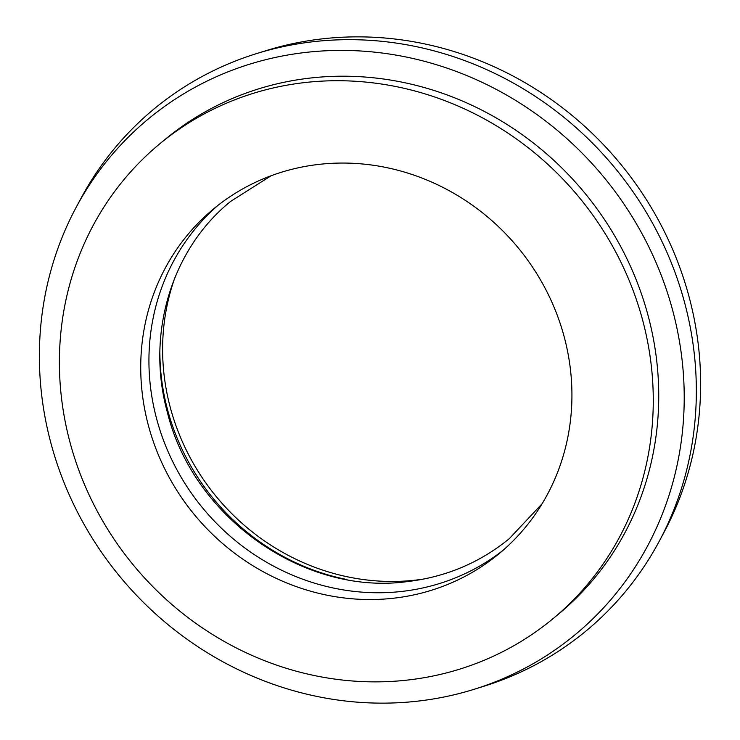 <?xml version="1.0" encoding="UTF-8"?>
<svg xmlns="http://www.w3.org/2000/svg" width="740" height="740" viewBox="0 0 740 740"><rect width="100%" height="100%" fill="white"/><g stroke="black" fill="none" stroke-linecap="round" stroke-linejoin="round"><path stroke-width="1.11" d="M159.877 353.23A223.832 209.79 -129.6 0 0 346.894 579.522M174.954 277.509A223.832 209.79 -129.6 0 0 415.279 580.16A223.832 209.79 -129.6 0 0 424.094 578.976M319.255 164.354A223.832 209.79 -129.6 0 0 213.74 208.763A223.832 209.79 -129.6 0 0 161.986 463.092A223.832 209.79 -129.6 0 0 393.412 598.235A223.832 209.79 -129.6 0 0 498.917 553.825A223.832 209.79 -129.6 0 0 550.68 299.496A223.832 209.79 -129.6 0 0 319.255 164.354M217.893 205.433A223.832 209.79 -129.6 0 0 171.384 458.874A223.832 209.79 -129.6 0 0 401.617 591.454A223.832 209.79 -129.6 0 0 502.978 550.384M474.155 689.292L483.72 686.313A338.791 317.543 -129.6 0 0 659.238 541.264L663.965 532.43A334.721 313.732 -129.6 0 0 638.518 187.784A334.721 313.732 -129.6 0 0 322.751 38.804A334.721 313.732 -129.6 0 0 265.845 50.709L256.281 53.687A338.791 317.543 -129.6 0 0 80.762 198.736L76.035 207.57A334.721 313.732 -129.6 0 0 101.482 552.216A334.721 313.732 -129.6 0 0 417.249 701.196A334.721 313.732 -129.6 0 0 474.155 689.292A334.721 313.732 -129.6 0 0 673.012 311.67A334.721 313.732 -129.6 0 0 306.341 52.355A334.721 313.732 -129.6 0 0 76.035 207.57M659.238 541.264A338.791 317.543 -129.6 0 0 633.477 192.428A338.791 317.543 -129.6 0 0 313.871 41.634A338.791 317.543 -129.6 0 0 256.281 53.687M552.715 618.918L558.182 614.404A308.275 288.933 -129.6 0 0 629.462 264.125A308.275 288.933 -129.6 0 0 310.726 77.996A308.275 288.933 -129.6 0 0 165.418 139.157L159.951 143.671A308.275 288.933 -129.6 0 0 88.671 493.95A308.275 288.933 -129.6 0 0 407.407 680.079A308.275 288.933 -129.6 0 0 552.715 618.918A308.275 288.933 -129.6 0 0 623.996 268.639A308.275 288.933 -129.6 0 0 305.259 82.51A308.275 288.933 -129.6 0 0 159.951 143.671M271.118 175.75L230.649 201.391C171.541 249.093 145.734 334.267 167.37 412.282C192.964 517.491 304.085 595.7 407.065 581.631C445.748 577.08 479.835 562.742 509.351 538.609L542.143 503.7"/></g></svg>
